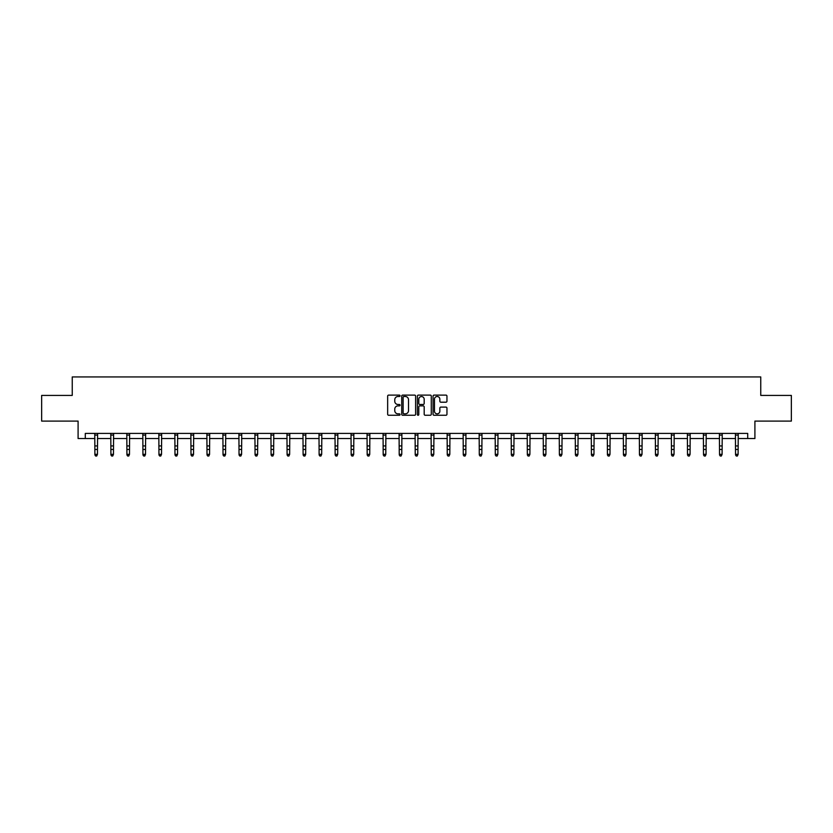 <?xml version="1.0" encoding="UTF-8"?>
<svg xmlns="http://www.w3.org/2000/svg" width="833" height="833" viewBox="0 0 833 833"><rect width="100%" height="100%" fill="white"/><g stroke="black" fill="none" stroke-linecap="round" stroke-linejoin="round"><path stroke-width="1.25" d="M400.069 395.81A0.708 0.708 0 0 0 399.371 395.102L388.657 395.102A1.01 1.01 0 0 0 387.657 396.112L387.657 414.251A1.01 1.01 0 0 0 388.657 415.261L399.371 415.261A0.708 0.708 0 0 0 400.069 414.553A0.708 0.708 0 0 0 399.371 413.845L397.987 413.845A3.228 3.228 0 0 1 394.759 410.617L394.759 409.107A3.228 3.228 0 0 1 397.987 405.879L399.371 405.879A0.708 0.708 0 0 0 400.069 405.182A0.708 0.708 0 0 0 399.371 404.474L397.987 404.474A3.228 3.228 0 0 1 394.759 401.246L394.759 399.736A3.228 3.228 0 0 1 397.987 396.508L399.371 396.508A0.708 0.708 0 0 0 400.069 395.81M445.957 402.204A1.01 1.01 0 0 0 446.957 401.194L446.957 396.112A1.01 1.01 0 0 0 445.957 395.102L434.055 395.102A1.01 1.01 0 0 0 433.056 396.112L433.056 414.251A1.01 1.01 0 0 0 434.055 415.261L445.957 415.261A1.01 1.01 0 0 0 446.957 414.251L446.957 408.097A1.01 1.01 0 0 0 445.957 407.098L440.865 407.098A1.01 1.01 0 0 0 439.855 408.097L439.855 411.148A2.697 2.697 0 0 1 437.158 413.845A2.697 2.697 0 0 1 434.462 411.148L434.462 399.205A2.697 2.697 0 0 1 437.158 396.508A2.697 2.697 0 0 1 439.855 399.205L439.855 401.194A1.01 1.01 0 0 0 440.865 402.204L445.957 402.204M85.289 438.543L85.289 433.41L747.711 433.41L747.711 438.543L754.906 438.543L754.906 421.092L791.35 421.092L791.35 395.425L760.758 395.425L760.758 376.943L72.242 376.943L72.242 395.425L41.65 395.425L41.65 421.092L78.094 421.092L78.094 438.543L94.889 438.543M415.615 396.112A1.01 1.01 0 0 0 414.615 395.102L402.714 395.102A1.01 1.01 0 0 0 401.714 396.112L401.714 414.251A1.01 1.01 0 0 0 402.714 415.261L414.615 415.261A1.01 1.01 0 0 0 415.615 414.251L415.615 396.112M418.385 395.102L430.286 395.102A1.01 1.01 0 0 1 431.286 396.112L431.286 414.251A1.01 1.01 0 0 1 430.286 415.261L425.194 415.261A1.01 1.01 0 0 1 424.184 414.251L424.184 406.889A1.01 1.01 0 0 0 423.174 405.879L419.801 405.879A1.01 1.01 0 0 0 418.791 406.889L418.791 414.553A0.708 0.708 0 0 1 418.083 415.261A0.708 0.708 0 0 1 417.385 414.553L417.385 396.112A1.01 1.01 0 0 1 418.385 395.102M97.451 438.543L110.904 438.543M113.465 438.543L126.918 438.543M129.479 438.543L142.932 438.543M145.504 438.543L158.947 438.543M161.519 438.543L174.972 438.543M177.533 438.543L190.986 438.543M193.548 438.543L207.001 438.543M209.572 438.543L223.015 438.543M225.587 438.543L239.029 438.543M241.601 438.543L255.054 438.543M257.616 438.543L271.069 438.543M273.63 438.543L287.083 438.543M289.655 438.543L303.097 438.543M305.669 438.543L319.112 438.543M321.684 438.543L335.137 438.543M337.698 438.543L351.151 438.543M353.713 438.543L367.166 438.543M369.737 438.543L383.18 438.543M385.752 438.543L399.205 438.543M401.766 438.543L415.219 438.543M417.781 438.543L431.234 438.543M433.795 438.543L447.248 438.543M449.82 438.543L463.263 438.543M465.834 438.543L479.287 438.543M481.849 438.543L495.302 438.543M497.863 438.543L511.316 438.543M513.888 438.543L527.331 438.543M529.903 438.543L543.345 438.543M545.917 438.543L559.37 438.543M561.931 438.543L575.384 438.543M577.946 438.543L591.399 438.543M593.971 438.543L607.413 438.543M609.985 438.543L623.428 438.543M626 438.543L639.452 438.543M642.014 438.543L655.467 438.543M658.028 438.543L671.481 438.543M674.053 438.543L687.496 438.543M690.068 438.543L703.521 438.543M706.082 438.543L719.535 438.543M722.096 438.543L735.549 438.543M738.111 438.543L747.711 438.543M403.828 396.508A0.708 0.708 0 0 0 403.12 397.216L403.12 413.137A0.708 0.708 0 0 0 403.828 413.845L405.286 413.845A3.228 3.228 0 0 0 408.514 410.617L408.514 399.736A3.228 3.228 0 0 0 405.286 396.508L403.828 396.508M424.184 399.257A2.697 2.697 0 0 0 421.488 396.56A2.697 2.697 0 0 0 418.791 399.257L418.791 403.464A1.01 1.01 0 0 0 419.801 404.474L423.174 404.474A1.01 1.01 0 0 0 424.184 403.464L424.184 399.257M96.68 455.828L97.451 454.36L97.586 433.41L94.764 433.431L94.889 454.36L97.451 454.36L96.68 456.057L95.66 455.828L96.68 456.057M95.66 456.057L94.889 454.922L95.66 455.828M112.694 455.828L113.465 454.36L113.6 433.41L110.779 433.431L110.904 454.36L113.465 454.36L112.694 456.057L111.674 455.828L112.694 456.057M111.674 456.057L110.904 454.922L111.674 455.828M128.719 455.828L129.479 454.36L129.604 433.431L126.793 433.431L126.918 454.36L129.479 454.36L128.719 456.057L127.688 455.828L128.719 456.057M127.688 456.057L126.918 454.922L127.688 455.828M144.734 455.828L145.504 454.36L145.629 433.41L142.807 433.431L142.932 454.36L145.504 454.36L144.734 456.057L143.703 455.828L144.734 456.057M143.703 456.057L142.932 454.922L143.703 455.828M160.748 455.828L161.519 454.36L161.644 433.41L158.832 433.431L158.947 454.36L161.519 454.36L160.748 456.057L159.717 455.828L160.748 456.057M159.717 456.057L158.947 454.922L159.717 455.828M176.763 455.828L177.533 454.36L177.658 433.431L174.847 433.431L174.972 454.36L177.533 454.36L176.763 456.057L175.742 455.828L176.763 456.057M175.742 456.057L174.972 454.922L175.742 455.828M192.777 455.828L193.548 454.36L193.683 433.41L190.861 433.431L190.986 454.36L193.548 454.36L192.777 456.057L191.757 455.828L192.777 456.057M191.757 456.057L190.986 454.922L191.757 455.828M208.802 455.828L209.572 454.36L209.697 433.41L206.876 433.431L207.001 454.36L209.572 454.36L208.802 456.057L207.771 455.828L208.802 456.057M207.771 456.057L207.001 454.922L207.771 455.828M224.816 455.828L225.587 454.36L225.712 433.41L222.9 433.431L223.015 454.36L225.587 454.36L224.816 456.057L223.785 455.828L224.816 456.057M223.785 456.057L223.015 454.922L223.785 455.828M240.831 455.828L241.601 454.36L241.726 433.41L238.915 433.431L239.029 454.36L241.601 454.36L240.831 456.057L239.8 455.828L240.831 456.057M239.8 456.057L239.029 454.922L239.8 455.828M254.919 433.41L255.054 454.36L257.616 454.36L256.845 456.057L255.825 455.828L256.845 456.057M256.845 455.828L257.616 454.36L257.751 433.41L254.929 433.431M255.825 456.057L255.054 454.922L255.825 455.828M272.86 455.828L273.63 454.36L273.765 433.41L270.944 433.431L271.069 454.36L273.63 454.36L272.86 456.057L271.839 455.828L272.86 456.057M271.839 456.057L271.069 454.922L271.839 455.828M288.884 455.828L289.655 454.36L289.78 433.41L286.958 433.431L287.083 454.36L289.655 454.36L288.884 456.057L287.854 455.828L288.884 456.057M287.854 456.057L287.083 454.922L287.854 455.828M302.973 433.41L303.097 454.36L305.669 454.36L304.899 456.057L303.868 455.828L304.899 456.057M304.899 455.828L305.669 454.36L305.794 433.41M303.868 456.057L303.097 454.922L303.868 455.828M320.913 455.828L321.684 454.36L321.819 433.41L318.997 433.431L319.112 454.36L321.684 454.36L320.913 456.057L319.882 455.828L320.913 456.057M319.882 456.057L319.112 454.922L319.882 455.828M336.928 455.828L337.698 454.36L337.834 433.41L335.012 433.431L335.137 454.36L337.698 454.36L336.928 456.057L335.907 455.828L336.928 456.057M335.907 456.057L335.137 454.922L335.907 455.828M352.942 455.828L353.713 454.36L353.838 433.431L351.026 433.431L351.151 454.36L353.713 454.36L352.942 456.057L351.922 455.828L352.942 456.057M351.922 456.057L351.151 454.922L351.922 455.828M368.967 455.828L369.737 454.36L369.862 433.41L367.041 433.431L367.166 454.36L369.737 454.36L368.967 456.057L367.936 455.828L368.967 456.057M367.936 456.057L367.166 454.922L367.936 455.828M384.981 455.828L385.752 454.36L385.877 433.41L383.065 433.431L383.18 454.36L385.752 454.36L384.981 456.057L383.951 455.828L384.981 456.057M383.951 456.057L383.18 454.922L383.951 455.828M400.996 455.828L401.766 454.36L401.891 433.431L399.08 433.431L399.205 454.36L401.766 454.36L400.996 456.057L399.965 455.828L400.996 456.057M399.965 456.057L399.205 454.922L399.965 455.828M417.01 455.828L417.781 454.36L417.916 433.41L415.094 433.431L415.219 454.36L417.781 454.36L417.01 456.057L415.99 455.828L417.01 456.057M415.99 456.057L415.219 454.922L415.99 455.828M431.098 433.41L431.234 454.36L433.795 454.36L433.035 456.057L432.004 455.828L433.035 456.057M433.035 455.828L433.795 454.36L433.931 433.41L431.109 433.431M432.004 456.057L431.234 454.922L432.004 455.828M449.049 455.828L449.82 454.36L449.945 433.41L447.123 433.431L447.248 454.36L449.82 454.36L449.049 456.057L448.019 455.828L449.049 456.057M448.019 456.057L447.248 454.922L448.019 455.828M465.064 455.828L465.834 454.36L465.959 433.41L463.148 433.431L463.263 454.36L465.834 454.36L465.064 456.057L464.033 455.828L465.064 456.057M464.033 456.057L463.263 454.922L464.033 455.828M479.152 433.41L479.287 454.36L481.849 454.36L481.078 456.057L480.058 455.828L481.078 456.057M481.078 455.828L481.849 454.36L481.984 433.41L479.162 433.431M480.058 456.057L479.287 454.922L480.058 455.828M497.093 455.828L497.863 454.36L497.999 433.41L495.177 433.431L495.302 454.36L497.863 454.36L497.093 456.057L496.072 455.828L497.093 456.057M496.072 456.057L495.302 454.922L496.072 455.828M513.118 455.828L513.888 454.36L514.013 433.41L511.191 433.431L511.316 454.36L513.888 454.36L513.118 456.057L512.087 455.828L513.118 456.057M512.087 456.057L511.316 454.922L512.087 455.828M527.206 433.41L527.331 454.36L529.903 454.36L529.132 456.057L528.101 455.828L529.132 456.057M529.132 455.828L529.903 454.36L530.027 433.41M528.101 456.057L527.331 454.922L528.101 455.828M545.146 455.828L545.917 454.36L546.042 433.41L543.231 433.431L543.345 454.36L545.917 454.36L545.146 456.057L544.116 455.828L545.146 456.057M544.116 456.057L543.345 454.922L544.116 455.828M561.161 455.828L561.931 454.36L562.067 433.41L559.245 433.431L559.37 454.36L561.931 454.36L561.161 456.057L560.14 455.828L561.161 456.057M560.14 456.057L559.37 454.922L560.14 455.828M577.175 455.828L577.946 454.36L578.071 433.431L575.259 433.431L575.384 454.36L577.946 454.36L577.175 456.057L576.155 455.828L577.175 456.057M576.155 456.057L575.384 454.922L576.155 455.828M593.2 455.828L593.971 454.36L594.096 433.41L591.274 433.431L591.399 454.36L593.971 454.36L593.2 456.057L592.169 455.828L593.2 456.057M592.169 456.057L591.399 454.922L592.169 455.828M609.215 455.828L609.985 454.36L610.11 433.41L607.299 433.431L607.413 454.36L609.985 454.36L609.215 456.057L608.184 455.828L609.215 456.057M608.184 456.057L607.413 454.922L608.184 455.828M625.229 455.828L626 454.36L626.124 433.41L623.313 433.431L623.428 454.36L626 454.36L625.229 456.057L624.198 455.828L625.229 456.057M624.198 456.057L623.428 454.922L624.198 455.828M641.243 455.828L642.014 454.36L642.149 433.41L639.327 433.431L639.452 454.36L642.014 454.36L641.243 456.057L640.223 455.828L641.243 456.057M640.223 456.057L639.452 454.922L640.223 455.828M655.332 433.41L655.467 454.36L658.028 454.36L657.258 456.057L656.237 455.828L657.258 456.057M657.258 455.828L658.028 454.36L658.164 433.41L655.342 433.431M656.237 456.057L655.467 454.922L656.237 455.828M673.283 455.828L674.053 454.36L674.178 433.41L671.356 433.431L671.481 454.36L674.053 454.36L673.283 456.057L672.252 455.828L673.283 456.057M672.252 456.057L671.481 454.922L672.252 455.828M689.297 455.828L690.068 454.36L690.193 433.41L687.381 433.431L687.496 454.36L690.068 454.36L689.297 456.057L688.266 455.828L689.297 456.057M688.266 456.057L687.496 454.922L688.266 455.828M703.385 433.41L703.521 454.36L706.082 454.36L705.312 456.057L704.281 455.828L705.312 456.057M705.312 455.828L706.082 454.36L706.217 433.41L703.396 433.431M704.281 456.057L703.521 454.922L704.281 455.828M721.326 455.828L722.096 454.36L722.232 433.41L719.41 433.431L719.535 454.36L722.096 454.36L721.326 456.057L720.306 455.828L721.326 456.057M720.306 456.057L719.535 454.922L720.306 455.828M737.34 455.828L738.111 454.36L738.246 433.41L735.424 433.431L735.549 454.36L738.111 454.36L737.34 456.057L736.32 455.828L737.34 456.057M736.32 456.057L735.549 454.922L736.32 455.828M97.451 445.936L94.889 445.936M97.451 449.466L94.889 449.466M97.451 435.097L94.889 435.097M113.465 445.936L110.904 445.936M113.465 449.466L110.904 449.466M113.465 435.097L110.904 435.097M129.479 445.936L126.918 445.936M129.479 449.466L126.918 449.466M129.479 435.097L126.918 435.097M145.504 445.936L142.932 445.936M145.504 449.466L142.932 449.466M145.504 435.097L142.932 435.097M161.519 445.936L158.947 445.936M161.519 449.466L158.947 449.466M161.519 435.097L158.947 435.097M177.533 445.936L174.972 445.936M177.533 449.466L174.972 449.466M177.533 435.097L174.972 435.097M193.548 445.936L190.986 445.936M193.548 449.466L190.986 449.466M193.548 435.097L190.986 435.097M209.572 445.936L207.001 445.936M209.572 449.466L207.001 449.466M209.572 435.097L207.001 435.097M225.587 445.936L223.015 445.936M225.587 449.466L223.015 449.466M225.587 435.097L223.015 435.097M241.601 445.936L239.029 445.936M241.601 449.466L239.029 449.466M241.601 435.097L239.029 435.097M257.616 445.936L255.054 445.936M257.616 449.466L255.054 449.466M257.616 435.097L255.054 435.097M273.63 445.936L271.069 445.936M273.63 449.466L271.069 449.466M273.63 435.097L271.069 435.097M289.655 445.936L287.083 445.936M289.655 449.466L287.083 449.466M289.655 435.097L287.083 435.097M305.784 433.431L302.983 433.431M305.669 445.936L303.097 445.936M305.669 449.466L303.097 449.466M305.669 435.097L303.097 435.097M321.684 445.936L319.112 445.936M321.684 449.466L319.112 449.466M321.684 435.097L319.112 435.097M337.698 445.936L335.137 445.936M337.698 449.466L335.137 449.466M337.698 435.097L335.137 435.097M353.713 445.936L351.151 445.936M353.713 449.466L351.151 449.466M353.713 435.097L351.151 435.097M369.737 445.936L367.166 445.936M369.737 449.466L367.166 449.466M369.737 435.097L367.166 435.097M385.752 445.936L383.18 445.936M385.752 449.466L383.18 449.466M385.752 435.097L383.18 435.097M401.766 445.936L399.205 445.936M401.766 449.466L399.205 449.466M401.766 435.097L399.205 435.097M417.781 445.936L415.219 445.936M417.781 449.466L415.219 449.466M417.781 435.097L415.219 435.097M433.795 445.936L431.234 445.936M433.795 449.466L431.234 449.466M433.795 435.097L431.234 435.097M449.82 445.936L447.248 445.936M449.82 449.466L447.248 449.466M449.82 435.097L447.248 435.097M465.834 445.936L463.263 445.936M465.834 449.466L463.263 449.466M465.834 435.097L463.263 435.097M481.849 445.936L479.287 445.936M481.849 449.466L479.287 449.466M481.849 435.097L479.287 435.097M497.863 445.936L495.302 445.936M497.863 449.466L495.302 449.466M497.863 435.097L495.302 435.097M513.888 445.936L511.316 445.936M513.888 449.466L511.316 449.466M513.888 435.097L511.316 435.097M530.017 433.431L527.216 433.431M529.903 445.936L527.331 445.936M529.903 449.466L527.331 449.466M529.903 435.097L527.331 435.097M545.917 445.936L543.345 445.936M545.917 449.466L543.345 449.466M545.917 435.097L543.345 435.097M561.931 445.936L559.37 445.936M561.931 449.466L559.37 449.466M561.931 435.097L559.37 435.097M577.946 445.936L575.384 445.936M577.946 449.466L575.384 449.466M577.946 435.097L575.384 435.097M593.971 445.936L591.399 445.936M593.971 449.466L591.399 449.466M593.971 435.097L591.399 435.097M609.985 445.936L607.413 445.936M609.985 449.466L607.413 449.466M609.985 435.097L607.413 435.097M626 445.936L623.428 445.936M626 449.466L623.428 449.466M626 435.097L623.428 435.097M642.014 445.936L639.452 445.936M642.014 449.466L639.452 449.466M642.014 435.097L639.452 435.097M658.028 445.936L655.467 445.936M658.028 449.466L655.467 449.466M658.028 435.097L655.467 435.097M674.053 445.936L671.481 445.936M674.053 449.466L671.481 449.466M674.053 435.097L671.481 435.097M690.068 445.936L687.496 445.936M690.068 449.466L687.496 449.466M690.068 435.097L687.496 435.097M706.082 445.936L703.521 445.936M706.082 449.466L703.521 449.466M706.082 435.097L703.521 435.097M722.096 445.936L719.535 445.936M722.096 449.466L719.535 449.466M722.096 435.097L719.535 435.097M738.111 445.936L735.549 445.936M738.111 449.466L735.549 449.466M738.111 435.097L735.549 435.097"/></g></svg>
